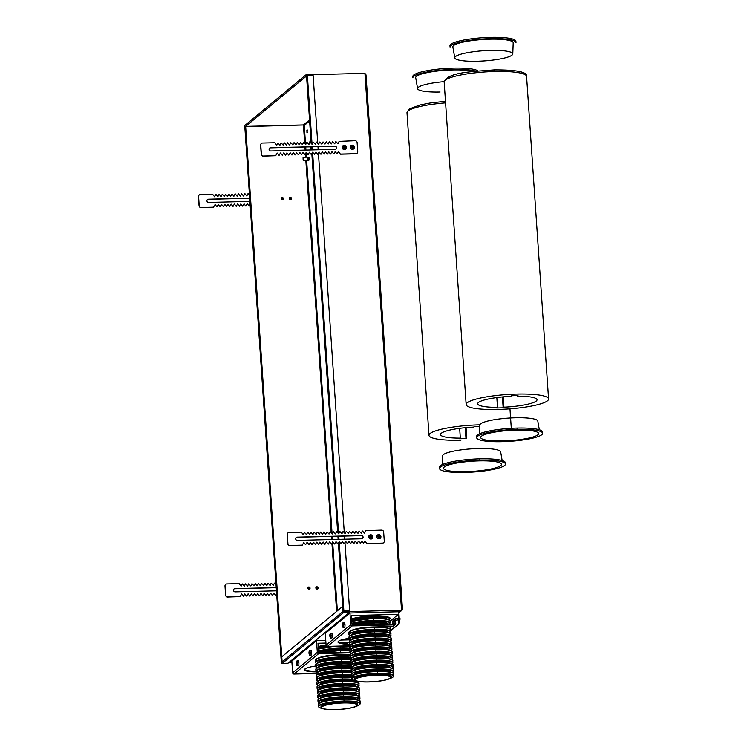 <?xml version="1.0" encoding="UTF-8"?>
<svg xmlns="http://www.w3.org/2000/svg" width="747" height="747" viewBox="0 0 747 747"><rect width="100%" height="100%" fill="white"/><g stroke="black" fill="none" stroke-linecap="round" stroke-linejoin="round"><path stroke-width="1.12" d="M349.391 612.409L288.015 663.224L282.263 663.373A0.691 0.663 50.4 0 1 281.759 662.169L343.153 611.345A0.691 0.663 50.4 0 0 343.639 612.559L349.391 612.409L349.344 611.7L343.713 611.709L401.531 610.252L402.428 609.169L366.002 74.859L364.928 73.346L307.148 74.803L307.017 75.382M291.937 662.542L288.744 662.617M316.121 673.495L294.001 674.055A1.326 1.261 -129.6 0 1 292.628 672.795L291.834 661.104L316.513 640.674L325.767 640.44M340.949 640.058L349.577 639.843M349.568 645.81L327.457 646.36A1.326 1.261 -129.6 0 1 326.084 645.1L325.281 633.419L349.96 612.988L398.777 611.756L399.356 620.187A3.305 0.775 88.6 0 1 398.833 624.053L390.616 630.337M343.153 611.335A0.691 0.663 50.4 0 1 343.517 611.195L343.555 611.84M344.974 542.686L349.615 610.738L343.667 611.018L343.713 611.709M307.185 75.372L307.148 74.803M307.045 75.643L313.105 75.214L317.727 143.022M317.979 146.645L318.194 149.774M318.427 153.275L344.274 532.443M344.526 536.066L344.74 539.185M343.667 611.018L349.615 610.738M306.625 75.466A0.691 0.663 -126.6 0 1 306.942 74.224L312.685 74.074L312.732 74.663M309.529 119.884L303.441 124.936L245.651 126.402A0.691 0.663 -129.6 0 1 245.165 125.179L306.541 74.364M289.612 197.675A1.158 1.102 -129.6 0 1 291.078 199.449M281.582 197.871A1.158 1.102 -129.6 0 1 283.048 199.645M316.158 587.086A1.158 1.102 -129.6 0 1 317.624 588.86M308.128 587.291A1.158 1.102 -129.6 0 1 309.603 589.066M349.96 612.988L350.763 624.669A1.326 1.261 50.4 0 0 352.136 625.93L394.528 624.865A1.326 1.261 50.4 0 0 395.284 624.585L393.314 626.21A1.326 1.261 -129.6 0 1 392.558 626.49L375.087 626.938M303.441 124.936A0.663 0.635 -129.6 0 1 303.721 124.992L244.801 126.626L281.311 662.15M282.114 661.87L245.651 126.448M309.015 589.252A1.158 1.102 -129.6 0 1 308.203 587.226A1.158 1.102 -129.6 0 1 309.977 587.73A1.158 1.102 -129.6 0 1 309.015 589.252M317.045 589.047A1.158 1.102 -129.6 0 1 316.233 587.021A1.158 1.102 -129.6 0 1 318.007 587.525A1.158 1.102 -129.6 0 1 317.045 589.047M282.469 199.841A1.158 1.102 -129.6 0 1 281.656 197.806A1.158 1.102 -129.6 0 1 283.43 198.31A1.158 1.102 -129.6 0 1 282.469 199.841M290.499 199.636A1.158 1.102 -129.6 0 1 289.687 197.61A1.158 1.102 -129.6 0 1 291.461 198.114A1.158 1.102 -129.6 0 1 290.499 199.636M398.833 612.484L402.484 609.412L366.002 74.859M309.772 142.761A6.611 1.541 -91.4 0 1 310.771 139.259L310.845 139.194M308.866 160.306L309.333 158.448L308.782 157.215M307.222 131.164L306.877 130.09L306.952 132.733L307.222 131.164M349.988 644.194A18.003 3.156 -3.9 0 1 337.989 642.037A18.003 3.156 -3.9 0 1 349.045 638.349M338.064 641.71A18.003 3.156 176.1 0 0 347.224 643.512M251.412 126.252L303.721 124.992L304.253 125.459L305.542 144.33M351.015 630.86A18.003 3.156 -3.9 0 1 368.673 627.181M310.911 140.119A6.611 1.541 -91.4 0 0 310.472 142.173M310.36 146.842A6.611 1.541 -91.4 0 0 310.771 149.96M342.696 606.387L281.768 656.828M316.513 640.674L317.307 652.364A1.326 1.261 50.4 0 0 318.68 653.625L350.231 652.831M349.988 652.187L319.277 652.962A0.663 0.635 50.4 0 1 318.595 652.327L317.979 643.242L325.944 643.036M339.997 642.681L349.325 642.448M296.344 663.607A4.305 4.118 -129.6 0 1 296.335 663.42A4.613 0.812 -3.9 0 1 296.288 663.308A4.613 0.812 -3.9 0 1 296.363 663.159A4.613 4.407 -129.6 0 1 296.559 661.721A4.305 0.756 -3.9 0 1 296.652 661.646A4.613 4.407 50.4 0 0 296.456 663.084A4.613 0.812 -3.9 0 1 297.073 662.804A4.305 4.118 50.4 0 0 297.101 663.196A4.613 0.812 176.1 0 0 296.484 663.467A4.613 4.407 50.4 0 0 296.876 664.886A4.305 0.756 176.1 0 0 296.783 664.961A4.613 4.407 -129.6 0 1 296.391 663.541A4.613 0.812 176.1 0 0 296.316 663.709L296.895 665.484A2.381 0.551 -91.4 0 0 297.101 665.67L298.398 665.642A2.381 0.551 -91.4 0 0 298.875 662.822A2.381 0.551 -91.4 0 0 298.258 660.89M309.753 655.212L311.041 655.184A2.381 0.551 -91.4 0 0 311.518 652.355A2.381 0.551 -91.4 0 0 310.901 650.422M297.101 665.67A2.381 0.551 -91.4 0 0 297.595 662.85A2.381 0.551 -91.4 0 0 296.998 660.918A2.381 0.551 -91.4 0 0 296.774 661.142L296.288 663.308M296.456 663.084L297.091 663.065M296.363 663.159L297.101 663.14M308.978 653.149A4.305 4.118 -129.6 0 1 308.969 652.953A4.613 0.812 -3.9 0 1 308.922 652.85A4.613 0.812 -3.9 0 1 309.006 652.691A4.613 4.407 -129.6 0 1 309.202 651.253A4.305 0.756 -3.9 0 1 309.286 651.188A4.613 4.407 50.4 0 0 309.09 652.617A4.613 0.812 -3.9 0 1 309.716 652.336A4.305 4.118 50.4 0 0 309.744 652.729A4.613 0.812 176.1 0 0 309.118 653.009A4.613 4.407 50.4 0 0 309.51 654.428A4.305 0.756 176.1 0 0 309.417 654.503A4.613 4.407 -129.6 0 1 309.034 653.083A4.613 0.812 176.1 0 0 308.95 653.251L309.529 655.016A2.381 0.551 -91.4 0 0 309.734 655.212A2.381 0.551 -91.4 0 0 310.229 652.392A2.381 0.551 -91.4 0 0 309.632 650.46A2.381 0.551 -91.4 0 0 309.407 650.684M309.09 652.617L309.725 652.607M309.006 652.691L309.734 652.673M350.231 654.409L341.631 654.624M318.297 671.861A18.003 3.156 -3.9 0 1 304.543 669.742A18.003 3.156 -3.9 0 1 315.589 666.035M317.559 658.555A18.003 3.156 -3.9 0 1 335.412 654.858M304.617 669.396A18.003 3.156 176.1 0 0 313.936 671.208M351.65 618.824A21.476 3.772 -3.9 0 1 373.677 615.939A21.476 3.772 -3.9 0 1 390.279 618.479M398.319 614.361L398.581 618.255L396.013 618.32A1.326 1.261 50.4 0 0 394.818 619.655L395.079 623.549A0.663 0.635 -129.6 0 1 394.481 624.212L352.733 625.267A0.663 0.635 50.4 0 1 352.042 624.632L351.426 615.547L398.319 614.361L389.999 621.252M329.791 635.912A4.305 4.118 -129.6 0 1 329.782 635.725A4.613 0.812 -3.9 0 1 329.735 635.622A4.613 0.812 -3.9 0 1 329.819 635.464A4.613 4.407 -129.6 0 1 330.015 634.026A4.305 0.756 -3.9 0 1 330.099 633.951A4.613 4.407 50.4 0 0 329.903 635.389A4.613 0.812 -3.9 0 1 330.529 635.109A4.305 4.118 50.4 0 0 330.557 635.501A4.613 0.812 176.1 0 0 329.931 635.781A4.613 4.407 50.4 0 0 330.323 637.2A4.305 0.756 176.1 0 0 330.23 637.275A4.613 4.407 -129.6 0 1 329.838 635.846A4.613 0.812 176.1 0 0 329.763 636.024L330.342 637.789A2.381 0.551 -91.4 0 0 330.548 637.985L331.855 637.947A2.381 0.551 -91.4 0 0 332.331 635.127A2.381 0.551 -91.4 0 0 331.715 633.195L330.445 633.223A2.381 0.551 -91.4 0 0 330.221 633.456M344.47 627.489A2.381 0.551 -91.4 0 0 344.965 624.669A2.381 0.551 -91.4 0 0 344.348 622.737L343.088 622.765A2.381 0.551 -91.4 0 0 342.854 622.989M330.548 637.985A2.381 0.551 -91.4 0 0 331.042 635.165A2.381 0.551 -91.4 0 0 330.445 633.223M329.903 635.389L330.538 635.37M329.819 635.464L330.548 635.445M342.425 625.454A4.305 4.118 -129.6 0 1 342.415 625.267A4.613 0.812 -3.9 0 1 342.378 625.155A4.613 0.812 -3.9 0 1 342.453 624.996A4.613 4.407 -129.6 0 1 342.649 623.568A4.305 0.756 -3.9 0 1 342.742 623.493A4.613 4.407 50.4 0 0 342.546 624.922A4.613 0.812 -3.9 0 1 343.162 624.651A4.305 4.118 50.4 0 0 343.19 625.034A4.613 0.812 176.1 0 0 342.565 625.314A4.613 4.407 50.4 0 0 342.957 626.733A4.305 0.756 176.1 0 0 342.873 626.808A4.613 4.407 -129.6 0 1 342.481 625.388A4.613 0.812 176.1 0 0 342.406 625.556L342.976 627.331A2.381 0.551 -91.4 0 0 343.19 627.517A2.381 0.551 -91.4 0 0 343.676 624.697A2.381 0.551 -91.4 0 0 343.088 622.765M342.546 624.922L343.172 624.912M342.453 624.996L343.181 624.978M395.284 624.585A1.326 1.261 50.4 0 0 395.723 623.53L395.462 619.636A0.663 0.635 -129.6 0 1 396.059 618.974L398.627 618.908L398.711 620.206A3.305 0.775 88.6 0 1 398.188 624.062M393.043 624.249L392.847 621.289A1.326 1.261 -129.6 0 1 393.286 620.234L395.256 618.6M398.627 618.908L396.657 620.542L395.518 620.57M392.418 624.268L392.577 622.97L392.81 624.259M390.653 630.823L398.833 624.053M399.337 619.87L400.065 619.235L399.281 619.076M399.234 618.423L400.028 619.179M308.53 157.197L309.062 158.457L308.604 160.334M308.576 157.281L308.726 160.073M308.632 157.402L308.698 160.138M307.381 160.446L307.278 157.15L308.595 157.309L308.502 160.418L303.534 160.549M303.347 157.309L303.87 158.588L303.553 160.549L303.142 160.194L303.067 157.626L303.133 160.194M383.538 542.752A1.98 1.896 -129.6 0 1 382.333 543.237L366.777 543.629L364.863 541.145M363.64 543.246L361.641 541.22M360.418 543.321L358.42 541.304M357.197 543.405L355.208 541.388M353.985 543.489L351.986 541.463M350.763 543.564L348.765 541.547M347.551 543.648L345.553 541.631M344.33 543.732L342.331 541.715M341.108 543.816L339.11 541.79M337.896 543.891L335.898 541.874M334.675 543.975L332.676 541.958M331.453 544.059L329.464 542.033M328.241 544.133L326.243 542.117M325.02 544.218L323.021 542.201M321.798 544.302L319.809 542.275M318.586 544.386L316.588 542.359M315.365 544.46L313.367 542.443M312.153 544.544L310.154 542.527M308.931 544.628L306.933 542.602M305.71 544.703L303.712 542.686M302.311 545.114L289.836 545.571A1.98 1.896 -129.6 0 1 287.782 543.667L287.156 534.581A1.98 1.896 -129.6 0 1 287.894 532.947M304.309 532.676L303.245 534.647M307.596 532.508L306.457 534.563M310.817 532.424L309.678 534.478M313.955 532.434L312.9 534.394M317.251 532.266L316.112 534.32M320.472 532.181L319.333 534.236M323.684 532.097L322.545 534.152M326.831 532.107L325.767 534.077M330.127 531.939L328.988 533.993M333.265 531.948L332.2 533.909M336.486 531.864L335.422 533.825M339.708 531.789L338.643 533.75M342.994 531.612L341.855 533.666M346.216 531.537L345.077 533.582M349.428 531.453L348.298 533.507M352.575 531.462L351.51 533.423M355.871 531.285L354.732 533.339M359.083 531.21L357.944 533.265M362.304 531.126L361.165 533.181M365.628 530.809L364.387 533.097M296.129 537.551A1.653 1.578 -129.6 0 1 296.989 537.261L361.221 535.636A1.653 1.578 -129.6 0 1 362.528 538.41A1.653 1.578 -129.6 0 1 361.595 538.764L297.362 540.38A1.653 1.578 -129.6 0 1 296.195 537.485A1.653 1.578 -129.6 0 1 297.138 537.14L361.371 535.515A1.653 1.578 -129.6 0 1 362.538 538.41L362.388 538.531M365.853 530.594L381.596 530.127A1.98 1.896 -129.6 0 1 383.659 532.032L384.275 541.117A1.98 1.896 -129.6 0 1 382.483 543.106L366.926 543.508L364.966 540.949L363.537 543.265L361.744 541.033L360.502 543.274L358.523 541.117L357.047 543.424L355.311 541.192L353.882 543.508L352.089 541.276L350.66 543.592L348.868 541.36L347.635 543.601L345.656 541.444L344.171 543.751L342.434 541.519L341.005 543.835L339.213 541.603L337.98 543.844L336.001 541.687L334.516 543.993L332.779 541.762L331.351 544.077L329.567 541.846L328.325 544.087L326.346 541.93L324.861 544.236L323.124 542.005L321.696 544.32L319.912 542.089L318.483 544.404L316.691 542.173L315.449 544.414L313.469 542.257L311.994 544.563L310.257 542.331L309.015 544.572L307.036 542.415L305.56 544.731L303.814 542.499L302.208 545.142L289.985 545.45A1.98 1.896 -129.6 0 1 287.922 543.545L287.306 534.46A1.98 1.896 -129.6 0 1 289.098 532.462L301.33 532.153L303.291 534.712L304.449 532.555M365.778 530.678L364.433 533.162L362.454 531.005M362.23 531.22L361.212 533.246L359.232 531.089M359.008 531.294L357.99 533.33L356.02 531.164M355.796 531.378L354.778 533.405L352.799 531.248M352.724 531.341L351.557 533.489L349.577 531.332M349.353 531.537L348.345 533.573L346.365 531.406M346.141 531.621L345.123 533.647L343.144 531.49M342.92 531.705L341.902 533.731L339.922 531.575M339.848 531.659L338.69 533.816L336.71 531.649M336.636 531.743L335.468 533.9L333.489 531.733M333.414 531.827L332.247 533.974L330.267 531.817M330.053 532.032L329.035 534.058L327.055 531.901M326.981 531.985L325.813 534.142L323.834 531.976M323.61 532.191L322.592 534.217L320.622 532.06M320.398 532.275L319.38 534.301L317.4 532.144M317.176 532.35L316.158 534.385L314.179 532.219M314.104 532.312L312.937 534.46L310.967 532.303M310.743 532.518L309.725 534.544L307.745 532.387M307.521 532.602L306.503 534.628L304.524 532.462M377.44 535.057A2.148 2.054 50.4 0 0 378.094 538.643A2.148 2.054 50.4 0 0 380.186 538.363L380.214 538.335A2.148 2.054 -129.6 0 1 376.777 536.897A2.148 2.054 -129.6 0 1 379.569 534.74A2.148 2.054 -129.6 0 1 380.214 538.344M369.41 535.263A2.148 2.054 50.4 0 0 370.064 538.848A2.148 2.054 50.4 0 0 372.165 538.568M378.337 536.645A0.663 0.635 -129.6 0 1 379.205 535.982A0.663 0.635 -129.6 0 1 379.401 537.084A0.663 0.635 -129.6 0 1 378.337 536.645M378.458 536.178A0.663 0.635 -129.6 0 1 379.271 537.168M368.747 537.102A2.148 2.054 -129.6 0 1 371.539 534.945A2.148 2.054 -129.6 0 1 372.183 538.55A2.148 2.054 -129.6 0 1 368.747 537.102L369.924 536.888A1.055 1.008 -129.6 0 1 370.801 535.748A1.055 1.008 -129.6 0 1 371.969 536.673A1.055 1.008 -129.6 0 1 371.091 537.812A1.055 1.008 -129.6 0 1 369.924 536.888M370.307 536.85A0.663 0.635 -129.6 0 1 371.175 536.187A0.663 0.635 -129.6 0 1 371.371 537.289A0.663 0.635 -129.6 0 1 370.307 536.85M370.428 536.374A0.663 0.635 -129.6 0 1 371.25 537.373M275.718 595.368L273.729 593.342M272.506 595.443L270.507 593.426M269.284 595.527L267.286 593.51M266.063 595.611L264.074 593.585M262.851 595.686L260.852 593.669M259.629 595.77L257.631 593.753M256.417 595.854L254.419 593.828M253.196 595.938L251.197 593.912M249.974 596.013L247.976 593.996M246.762 596.097L244.764 594.08M243.541 596.181L241.542 594.154M240.142 596.592L227.667 597.04A1.98 1.896 -129.6 0 1 225.603 595.144L224.987 586.059A1.98 1.896 -129.6 0 1 225.725 584.425M242.131 584.154L241.066 586.115M245.352 584.07L244.288 586.031M248.574 583.986L247.509 585.947M251.86 583.818L250.721 585.872M255.082 583.734L253.943 585.788M258.219 583.743L257.164 585.704M261.515 583.575L260.376 585.629M264.737 583.491L263.598 585.545M267.949 583.407L266.81 585.461M271.096 583.416L270.031 585.387M274.392 583.248L273.253 585.303M233.951 589.028A1.653 1.578 -129.6 0 1 234.819 588.729L276.231 587.684M276.017 584.574L274.532 583.127M274.317 583.342L273.299 585.368L271.32 583.202M271.245 583.295L270.078 585.452L268.098 583.286M267.874 583.5L266.856 585.527L264.886 583.37M264.662 583.584L263.644 585.611L261.665 583.454M261.441 583.659L260.423 585.695L258.443 583.528M258.369 583.622L257.201 585.769L255.231 583.612M255.007 583.827L253.989 585.853L252.01 583.696M251.786 583.902L250.768 585.937L248.788 583.771M248.714 583.865L247.556 586.021L245.576 583.855M245.502 583.949L244.334 586.096L242.355 583.939M242.28 584.023L241.113 586.18L239.152 583.631L226.929 583.939A1.98 1.896 -129.6 0 0 225.136 585.937L225.753 595.023A1.98 1.896 -129.6 0 0 227.816 596.918L240.076 596.666M276.651 593.809L275.568 595.387L273.832 593.155L272.347 595.471L270.61 593.239L269.125 595.546L267.389 593.314L265.913 595.63L264.177 593.398L262.692 595.714L260.955 593.482L259.47 595.789L257.734 593.557L256.258 595.873L254.522 593.641L253.037 595.957L251.3 593.725L249.825 596.041L248.079 593.809L246.65 596.115L244.867 593.884L243.438 596.199L241.645 593.968L240.226 596.536M277.277 590.793L235.193 591.857A1.653 1.578 -129.6 0 1 234.026 588.963A1.653 1.578 -129.6 0 1 234.969 588.608L277.053 587.544M316.168 588.113A0.663 0.635 -129.6 0 1 317.027 587.45A0.663 0.635 -129.6 0 1 317.232 588.552A0.663 0.635 -129.6 0 1 316.168 588.113M316.28 587.646A0.663 0.635 -129.6 0 1 317.101 588.636M308.137 588.319A0.663 0.635 -129.6 0 1 308.997 587.656A0.663 0.635 -129.6 0 1 309.202 588.757A0.663 0.635 -129.6 0 1 308.137 588.319M308.25 587.852A0.663 0.635 -129.6 0 1 309.071 588.841M249.171 205.948L247.173 203.931M245.959 206.032L243.961 204.006M242.738 206.107L240.739 204.09M239.516 206.191L237.518 204.174M236.304 206.275L234.306 204.258M233.083 206.359L231.084 204.333M229.861 206.433L227.872 204.417M226.649 206.517L224.651 204.501M223.428 206.602L221.429 204.575M220.206 206.676L218.217 204.659M216.994 206.76L214.996 204.743M213.595 207.171L201.12 207.629A1.98 1.896 -129.6 0 1 199.057 205.724L198.441 196.638A1.98 1.896 -129.6 0 1 200.383 194.519L212.606 194.211L214.566 196.76L215.995 194.453L217.788 196.685L219.216 194.369L221 196.601L222.429 194.285L224.221 196.517L225.65 194.211L227.443 196.442L228.871 194.127L230.655 196.358L232.084 194.043L233.876 196.274L235.352 193.959L237.098 196.19L238.526 193.884L240.31 196.116L241.739 193.8L243.531 196.031L244.96 193.716L246.753 195.947L248.172 193.641L249.47 195.163M215.808 194.519L214.52 196.694M219.03 194.444L217.741 196.62M222.242 194.36L220.953 196.536M225.463 194.276L224.175 196.452M228.675 194.192L227.396 196.368M231.897 194.117L230.608 196.293M235.118 194.033L233.83 196.209M238.33 193.949L237.051 196.125M241.552 193.875L240.263 196.05M244.773 193.79L243.485 195.966M247.985 193.706L246.706 195.882M207.405 199.608A1.653 1.578 -129.6 0 1 208.273 199.318L249.685 198.272M250.105 204.389L249.022 205.967L247.276 203.735L245.8 206.051L244.064 203.819L242.579 206.135L240.842 203.903L239.367 206.219L237.621 203.987L236.145 206.293L234.409 204.062L232.924 206.377L231.187 204.146L229.712 206.461L227.975 204.23L226.49 206.536L224.754 204.304L223.325 206.62L221.532 204.389L220.104 206.704L218.32 204.473L216.891 206.779L215.099 204.547L213.493 207.19L201.27 207.498A1.98 1.896 -129.6 0 1 199.206 205.602L198.59 196.517A1.98 1.896 -129.6 0 1 199.15 195.023M250.749 201.373L208.646 202.437A1.653 1.578 -129.6 0 1 207.479 199.542A1.653 1.578 -129.6 0 1 208.422 199.197L250.525 198.132M289.621 198.702A0.663 0.635 -129.6 0 1 290.48 198.039A0.663 0.635 -129.6 0 1 290.686 199.141A0.663 0.635 -129.6 0 1 289.621 198.702M289.733 198.226A0.663 0.635 -129.6 0 1 290.555 199.225M281.591 198.898A0.663 0.635 -129.6 0 1 282.45 198.235A0.663 0.635 -129.6 0 1 282.655 199.346A0.663 0.635 -129.6 0 1 281.591 198.898M281.703 198.431A0.663 0.635 -129.6 0 1 282.525 199.421M356.991 153.331A1.98 1.896 -129.6 0 1 355.787 153.817L340.23 154.209L338.307 151.725M337.093 153.826L335.095 151.809M333.872 153.91L331.873 151.884M330.65 153.994L328.661 151.968M327.438 154.069L325.44 152.052M324.217 154.153L322.218 152.136M320.995 154.237L319.006 152.211M317.783 154.312L315.785 152.295M314.562 154.396L312.563 152.379M311.35 154.48L309.351 152.453M308.128 154.554L306.13 152.537M304.907 154.638L302.908 152.621M301.695 154.722L299.696 152.696M298.473 154.806L296.475 152.78M295.252 154.881L293.254 152.864M292.04 154.965L290.041 152.948M288.818 155.049L286.82 153.023M285.597 155.124L283.608 153.107M282.385 155.208L280.386 153.191M279.163 155.292L277.165 153.266M275.764 155.703L263.289 156.151A1.98 1.896 -129.6 0 1 261.226 154.255L260.61 145.17A1.98 1.896 -129.6 0 1 261.347 143.536M277.753 143.265L276.689 145.226M280.975 143.181L279.91 145.142M284.196 143.097L283.132 145.067M287.408 143.022L286.344 144.983M290.704 142.845L289.565 144.899M293.916 142.77L292.787 144.815M297.138 142.686L295.999 144.741M300.285 142.696L299.22 144.657M303.571 142.528L302.442 144.573M306.793 142.444L305.654 144.498M309.94 142.453L308.875 144.414M313.152 142.369L312.097 144.33M316.448 142.201L315.309 144.255M319.669 142.117L318.53 144.171M322.807 142.126L321.742 144.087M326.028 142.042L324.964 144.003M329.25 141.958L328.185 143.928M332.536 141.79L331.397 143.844M335.683 141.799L334.619 143.76M339.241 141.248L337.84 143.685M269.574 148.139A1.653 1.578 -129.6 0 1 270.442 147.85L334.675 146.225A1.653 1.578 -129.6 0 1 335.973 148.989M339.082 141.388L355.049 140.716A1.98 1.896 -129.6 0 1 357.113 142.612L357.729 151.697A1.98 1.896 -129.6 0 1 355.936 153.695L340.371 154.087L338.41 151.538L336.934 153.845L335.198 151.613L333.769 153.929L331.976 151.697L330.548 154.013L328.764 151.781L327.522 154.022L325.543 151.865L324.058 154.171L322.321 151.94L320.893 154.255L319.109 152.024L317.867 154.265L315.888 152.108L314.403 154.414L312.666 152.183L311.238 154.498L309.454 152.267L308.025 154.582L306.233 152.351L305 154.592L303.011 152.435L301.536 154.741L299.799 152.509L298.37 154.825L296.578 152.593L295.345 154.834L293.356 152.677L291.881 154.984L290.144 152.752L288.715 155.068L286.923 152.836L285.69 155.077L283.711 152.92L282.226 155.227L280.489 152.995L279.005 155.311L277.268 153.079L275.662 155.721L263.439 156.03A1.98 1.896 -129.6 0 1 261.375 154.134L260.759 145.049A1.98 1.896 -129.6 0 1 262.552 143.05L274.775 142.742L276.735 145.291L277.903 143.144M339.231 141.267L337.887 143.751L335.907 141.585M335.833 141.678L334.665 143.826L332.686 141.669M332.462 141.883L331.444 143.91L329.464 141.753M329.399 141.837L328.232 143.994L326.252 141.827M326.178 141.921L325.01 144.068L323.031 141.911M322.956 142.005L321.789 144.152L319.819 141.995M319.595 142.21L318.577 144.236L316.597 142.079M316.373 142.285L315.355 144.32L313.376 142.154M313.301 142.247L312.134 144.395L310.164 142.238M310.089 142.332L308.922 144.479L306.942 142.322M306.718 142.528L305.7 144.563L303.721 142.397M303.506 142.612L302.488 144.638L300.509 142.481M300.434 142.574L299.267 144.722L297.287 142.565M297.063 142.78L296.045 144.806L294.066 142.64M293.851 142.854L292.833 144.89L290.854 142.724M290.63 142.938L289.612 144.965L287.632 142.808M287.558 142.892L286.39 145.049L284.411 142.892M284.346 142.976L283.178 145.133L281.199 142.966M281.124 143.06L279.957 145.207L277.977 143.05M334.824 146.104A1.653 1.578 -129.6 0 1 335.991 148.998A1.653 1.578 -129.6 0 1 335.048 149.344L270.816 150.969A1.653 1.578 -129.6 0 1 269.648 148.074A1.653 1.578 -129.6 0 1 270.591 147.719L334.675 146.225M350.894 145.646A2.148 2.054 50.4 0 0 351.548 149.223A2.148 2.054 50.4 0 0 353.639 148.942A2.148 2.054 -129.6 0 1 350.231 147.476A2.148 2.054 -129.6 0 1 353.023 145.32A2.148 2.054 -129.6 0 1 353.658 148.933L353.648 148.942M342.901 145.814L342.882 145.833A2.148 2.054 -129.6 0 1 346.337 147.262A2.148 2.054 -129.6 0 1 343.536 149.409A2.148 2.054 -129.6 0 1 342.882 145.833A2.148 2.054 50.4 0 0 343.517 149.428A2.148 2.054 50.4 0 0 345.609 149.148M351.79 147.224A0.663 0.635 -129.6 0 1 352.649 146.561A0.663 0.635 -129.6 0 1 352.855 147.673A0.663 0.635 -129.6 0 1 351.79 147.224M351.902 146.757A0.663 0.635 -129.6 0 1 352.724 147.747M343.76 147.43A0.663 0.635 -129.6 0 1 344.628 146.767A0.663 0.635 -129.6 0 1 344.825 147.869A0.663 0.635 -129.6 0 1 343.76 147.43M343.881 146.963A0.663 0.635 -129.6 0 1 344.694 147.953M376.824 675.288A17.676 3.1 176.1 0 0 355.208 679.779A17.676 3.1 176.1 0 0 368.869 681.871A17.676 3.1 176.1 0 0 390.485 677.38A17.676 3.1 176.1 0 0 376.824 675.288M368.766 681.955A18.143 3.184 176.1 0 0 390.942 677.333A18.143 3.184 176.1 0 0 376.927 675.204A18.143 3.184 176.1 0 0 354.75 679.817A18.143 3.184 176.1 0 0 368.766 681.955M343.377 702.983A17.676 3.1 176.1 0 0 321.761 707.474A17.676 3.1 176.1 0 0 335.422 709.566A17.676 3.1 176.1 0 0 357.029 705.065A17.676 3.1 176.1 0 0 343.377 702.983M335.319 709.65A18.143 3.184 176.1 0 0 357.496 705.028A18.143 3.184 176.1 0 0 343.48 702.89A18.143 3.184 176.1 0 0 321.303 707.512A18.143 3.184 176.1 0 0 335.319 709.65M548.559 398.954A41.3 7.246 176.1 0 1 498.062 409.459A41.3 7.246 -3.9 0 1 466.156 404.575A41.3 7.246 -3.9 0 1 516.653 394.071A41.3 7.246 176.1 0 1 548.559 398.954L526.57 76.39A41.3 7.246 -3.9 0 0 494.663 71.507A41.3 7.246 -3.9 0 0 444.166 82.011L466.156 404.575M517.213 396.181L517.979 395.546L511.555 395.714L510.799 396.34A29.74 5.22 -3.9 0 0 477.688 403.782A29.74 5.22 -3.9 0 0 497.502 407.348L496.736 407.983L503.161 407.825L503.917 407.19A29.74 5.22 -3.9 0 0 537.028 399.748A29.74 5.22 -3.9 0 0 517.213 396.181L517.176 395.565M502.432 396.937L503.161 407.825M497.502 407.348L496.83 397.572M503.217 396.862L503.917 407.19M460.899 440.226A41.3 7.246 -3.9 0 1 428.983 435.342A41.3 7.246 -3.9 0 1 479.481 424.847M479.761 426.341L474.392 426.481L473.626 427.116A29.74 5.22 -3.9 0 0 440.525 434.549A29.74 5.22 -3.9 0 0 460.329 438.125L459.564 438.75L465.988 438.592L466.754 437.957L466.053 427.629M465.269 427.704L465.988 438.592M460.329 438.125L459.666 428.339M444.157 81.666A29.077 5.108 176.1 0 0 417.61 88.688A29.077 5.108 176.1 0 0 440.067 92.021M472.991 71.46A30.235 5.304 176.1 0 0 452.654 69.938A30.235 5.304 176.1 0 0 415.705 77.725L417.61 88.678M475.727 71.142A33.036 5.799 176.1 0 0 453.289 69.415A33.036 5.799 176.1 0 0 412.895 77.837L412.802 76.521A33.036 5.799 176.1 0 1 453.205 68.117A33.036 5.799 176.1 0 1 477.968 70.9M442.327 464.597L442.644 455.838A29.077 5.108 -3.9 0 1 478.192 448.536A29.077 5.108 -3.9 0 1 500.649 451.879L502.152 460.516M439.525 468.537L439.441 467.239A33.036 5.799 -3.9 0 1 479.835 458.835A33.036 5.799 -3.9 0 1 505.364 462.72L505.458 464.036A33.036 5.799 -3.9 0 1 465.064 472.44A33.036 5.799 -3.9 0 1 439.525 468.537A33.036 5.799 -3.9 0 1 479.929 460.133A33.036 5.799 -3.9 0 1 505.458 464.036M479.023 460.88A29.04 5.098 176.1 0 0 443.522 468.164A29.04 5.098 176.1 0 0 465.96 471.693A29.04 5.098 176.1 0 0 501.452 464.214A29.04 5.098 176.1 0 0 479.023 460.88M479.49 433.83L479.807 425.071A29.077 5.108 -3.9 0 1 515.355 417.769A29.077 5.108 -3.9 0 1 537.812 421.103L539.315 429.749M476.698 437.761A33.036 5.799 -3.9 0 1 517.092 429.366A33.036 5.799 -3.9 0 1 542.621 433.269A33.036 5.799 -3.9 0 1 502.227 441.673A33.036 5.799 -3.9 0 1 476.698 437.761L476.605 436.463A33.036 5.799 -3.9 0 1 516.999 428.068A33.036 5.799 -3.9 0 1 542.527 431.943M516.196 430.104A29.04 5.098 176.1 0 0 480.685 437.397A29.04 5.098 176.1 0 0 503.123 440.926A29.04 5.098 176.1 0 0 538.615 433.447A29.04 5.098 176.1 0 0 516.196 430.104M490.312 50.422A29.077 5.108 176.1 0 0 454.783 57.911A29.077 5.108 176.1 0 0 477.23 61.254A29.077 5.108 176.1 0 0 512.787 53.933A29.077 5.108 176.1 0 0 490.312 50.422M512.787 53.952L513.189 42.84A30.235 5.304 176.1 0 0 489.827 39.171A30.235 5.304 176.1 0 0 452.869 46.958L454.774 57.902M490.452 38.648A33.036 5.799 176.1 0 0 450.058 47.07L449.974 45.754A33.036 5.799 176.1 0 1 490.368 37.35A33.036 5.799 176.1 0 1 515.897 41.253L515.981 42.551A33.036 5.799 176.1 0 0 490.452 38.648M343.639 612.559L282.263 663.373M401.531 610.252L364.928 73.346M307.362 75.363L312.059 144.283M312.227 146.795L312.442 149.914M312.61 152.444L338.606 533.694M338.774 536.206L338.989 539.334M339.157 541.855L343.863 610.878M303.422 125.01L304.655 143.06M304.925 146.972L305.14 150.1M305.392 153.891L305.616 157.187M305.84 160.493L331.201 532.48M331.472 536.393L331.687 539.521M331.939 543.312L336.589 611.448M305.719 146.954L305.934 150.082M306.102 152.584L306.419 157.169M306.643 160.474L332.088 533.75M332.275 536.374L332.48 539.493M332.658 541.995L337.345 610.813M309.613 121.023L304.253 125.459M245.651 126.402L306.541 75.989M317.307 652.364L292.628 672.795M298.875 662.822L297.595 662.85A4.613 0.812 176.1 0 0 297.082 663M311.518 652.355L310.229 652.392A4.613 0.812 176.1 0 0 309.725 652.533M294.001 674.055L318.68 653.625M350.763 624.669L326.084 645.1M332.331 635.127L331.042 635.165A4.613 0.812 176.1 0 0 330.538 635.305M344.965 624.669L343.676 624.697A4.613 0.812 176.1 0 0 343.172 624.847M327.457 646.36L352.136 625.93M394.528 624.865L392.558 626.49M399.356 620.187L398.711 620.206M392.847 621.289L394.818 619.655M395.079 623.549L394.267 624.221M395.471 619.459L396.059 618.974M380.914 536.477L379.999 536.477A1.055 1.008 -129.6 0 1 379.121 537.616A1.055 1.008 -129.6 0 1 377.954 536.682A1.055 1.008 -129.6 0 1 378.832 535.543A1.055 1.008 -129.6 0 1 379.999 536.477M376.777 536.897L377.954 536.682M372.884 536.673L371.969 536.673M317.933 587.936L317.82 587.945A1.055 1.008 -129.6 0 1 317.148 589.047M315.897 587.525A1.055 1.008 -129.6 0 1 317.82 587.945M309.902 588.141L309.79 588.15A1.055 1.008 -129.6 0 1 309.118 589.243M307.867 587.73A1.055 1.008 -129.6 0 1 309.79 588.15M291.386 198.515L291.274 198.534A1.055 1.008 -129.6 0 1 290.602 199.626M289.35 198.104A1.055 1.008 -129.6 0 1 291.274 198.534M283.356 198.721L283.244 198.73A1.055 1.008 -129.6 0 1 282.571 199.832M281.32 198.31A1.055 1.008 -129.6 0 1 283.244 198.73M354.367 147.056L353.443 147.056A1.055 1.008 -129.6 0 1 352.575 148.195A1.055 1.008 -129.6 0 1 351.407 147.262A1.055 1.008 -129.6 0 1 352.276 146.132A1.055 1.008 -129.6 0 1 353.443 147.056M350.231 147.476L351.407 147.262M346.337 147.262L345.422 147.262A1.055 1.008 -129.6 0 1 344.544 148.401A1.055 1.008 -129.6 0 1 343.377 147.467A1.055 1.008 -129.6 0 1 344.255 146.328A1.055 1.008 -129.6 0 1 345.422 147.262M342.201 147.682L343.377 147.467M383.631 627.405A18.143 3.184 176.1 0 0 373.64 626.957L373.677 627.163M373.64 626.957A18.143 3.184 176.1 0 0 355.217 629.338M391.792 647.556A21.009 3.688 176.1 0 0 375.554 645.072L375.47 644.801C387.404 645.016 392.838 645.931 391.792 647.556L391.914 649.367L391.017 650.74A20.729 3.642 176.1 0 0 375.638 647.257A20.729 3.642 176.1 0 0 351.099 653.438L349.988 652.224L349.867 650.413C352.761 647.079 361.305 645.212 375.47 644.801A20.729 3.642 176.1 0 0 350.222 649.666M375.638 647.257L375.676 646.883A21.009 3.688 176.1 0 0 349.988 652.224M349.867 650.413A21.009 3.688 176.1 0 1 375.554 645.072L375.676 646.883A21.009 3.688 176.1 0 1 391.914 649.367M391.643 651.281A20.729 3.642 176.1 0 0 375.769 649.218C387.702 649.432 393.146 650.348 392.091 651.972L392.091 651.972A21.009 3.688 176.1 0 0 375.853 649.488L375.778 649.218A20.729 3.642 176.1 0 0 350.52 654.083M390.588 629.898L390.709 631.719L389.813 633.082A20.729 3.642 176.1 0 0 374.434 629.6A20.729 3.642 176.1 0 0 349.895 635.79L348.784 634.577L348.662 632.765C351.566 629.432 360.101 627.555 374.275 627.153C386.199 627.368 391.643 628.283 390.588 629.898L390.588 629.898A21.009 3.688 176.1 0 0 374.35 627.415L374.48 629.235A21.009 3.688 176.1 0 0 348.784 634.577M388.16 632.494A18.423 3.231 176.1 0 0 373.939 630.384A18.423 3.231 176.1 0 0 351.417 634.997M389.028 624.352A21.009 3.688 176.1 0 0 374.051 623.007L374.172 624.725M389.299 624.343A20.729 3.642 176.1 0 0 373.967 622.737L374.051 623.007A21.009 3.688 176.1 0 0 354.778 625.22M390.681 646.304A20.729 3.642 176.1 0 0 375.339 642.84A20.729 3.642 176.1 0 0 350.791 649.031M389.066 645.735A18.423 3.231 176.1 0 0 374.845 643.625A18.423 3.231 176.1 0 0 352.323 648.237M388.767 641.318A18.423 3.231 176.1 0 0 374.536 639.217L374.499 639.591A18.143 3.184 176.1 0 0 352.575 643.615M374.536 639.217A18.423 3.231 176.1 0 0 352.024 643.83M373.967 622.737A20.729 3.642 176.1 0 0 353.658 625.248L373.967 622.737L383.921 623.054L389.374 624.343M389.663 654.559A18.423 3.231 176.1 0 0 375.442 652.458L375.405 652.822A18.143 3.184 176.1 0 0 353.48 656.856M375.442 652.458A18.423 3.231 176.1 0 0 352.92 657.071M383.93 631.813A18.143 3.184 176.1 0 0 373.939 631.374L373.976 631.579M373.939 631.374A18.143 3.184 176.1 0 0 355.516 633.755M383.332 622.989A18.143 3.184 176.1 0 0 373.341 622.55L373.369 622.755M373.341 622.55A18.143 3.184 176.1 0 0 354.918 624.922M387.562 623.67A18.423 3.231 176.1 0 0 373.341 621.56L373.295 621.934A18.143 3.184 176.1 0 0 352.453 625.211M389.364 650.151A18.423 3.231 176.1 0 0 375.143 648.041L375.097 648.415A18.143 3.184 176.1 0 0 353.172 652.439M375.143 648.041A18.423 3.231 176.1 0 0 352.621 652.654M390.139 629.207A20.729 3.642 176.1 0 0 374.266 627.153A20.729 3.642 176.1 0 0 349.017 632.018M373.341 621.56A18.423 3.231 176.1 0 0 352.126 624.912M389.99 621.074A21.009 3.688 176.1 0 0 373.752 618.591L373.668 618.32C385.601 618.535 391.036 619.459 389.99 621.074L390.111 622.886L389.206 624.259A20.729 3.642 176.1 0 0 373.836 620.776A20.729 3.642 176.1 0 0 351.986 623.745M373.836 620.776L373.873 620.402A21.009 3.688 176.1 0 0 351.958 623.334M351.828 621.523A21.009 3.688 176.1 0 1 373.752 618.591L373.873 620.402A21.009 3.688 176.1 0 1 390.111 622.886M373.939 630.384L373.902 630.757A18.143 3.184 176.1 0 0 351.968 634.782M374.845 643.625L374.798 643.998A18.143 3.184 176.1 0 0 352.873 648.022M348.961 637.172A21.009 3.688 176.1 0 1 374.658 631.831L374.574 631.56C386.498 631.775 391.942 632.7 390.886 634.315L390.886 634.315A21.009 3.688 176.1 0 0 374.658 631.831L374.779 633.643A21.009 3.688 176.1 0 0 349.082 638.984L348.961 637.172C351.865 633.839 360.399 631.971 374.574 631.56A20.729 3.642 176.1 0 0 349.316 636.425M373.668 618.32A20.729 3.642 176.1 0 0 351.818 621.289L373.668 618.32A20.729 3.642 176.1 0 1 389.532 620.383M388.459 636.911A18.423 3.231 176.1 0 0 374.238 634.801L374.2 635.174A18.143 3.184 176.1 0 0 352.276 639.199M374.238 634.801A18.423 3.231 176.1 0 0 351.716 639.413M383.024 618.572A18.143 3.184 176.1 0 0 373.033 618.133L373.07 618.339M373.033 618.133A18.143 3.184 176.1 0 0 354.62 620.514M387.263 619.254A18.423 3.231 176.1 0 0 373.033 617.143L372.996 617.517A18.143 3.184 176.1 0 0 351.8 620.99M390.083 637.48A20.729 3.642 176.1 0 0 374.733 634.016A20.729 3.642 176.1 0 0 350.194 640.198M349.568 646.006A21.009 3.688 176.1 0 1 375.255 640.655L375.171 640.394C387.105 640.609 392.539 641.524 391.493 643.139L391.493 643.139A21.009 3.688 176.1 0 0 375.255 640.655L375.377 642.467A21.009 3.688 176.1 0 0 349.689 647.817L349.568 646.006C352.463 642.672 360.997 640.795 375.171 640.394A20.729 3.642 176.1 0 0 349.923 645.259M373.033 617.143A18.423 3.231 176.1 0 0 351.762 620.533M388.879 619.833A20.729 3.642 176.1 0 0 373.537 616.359A20.729 3.642 176.1 0 0 351.678 619.328M375.339 642.84L375.377 642.467A21.009 3.688 176.1 0 1 391.615 644.96L391.493 643.139M373.537 616.359L373.575 615.995A21.009 3.688 176.1 0 0 351.66 618.927M349.26 641.589A21.009 3.688 176.1 0 1 374.957 636.248L374.873 635.977C386.797 636.192 392.24 637.107 391.195 638.732L391.195 638.732A21.009 3.688 176.1 0 0 374.957 636.248L375.078 638.059A21.009 3.688 176.1 0 0 349.391 643.4L349.26 641.589C352.164 638.255 360.698 636.388 374.873 635.977A20.729 3.642 176.1 0 0 349.615 640.842M373.575 615.948L373.575 615.995A21.009 3.688 176.1 0 1 389.813 618.479L388.907 619.842M384.528 640.646A18.143 3.184 176.1 0 0 374.546 640.198A18.143 3.184 176.1 0 0 356.123 642.579M374.275 627.153L374.35 627.415A21.009 3.688 176.1 0 0 348.662 632.765M391.288 655.138A20.729 3.642 176.1 0 0 375.937 651.673A20.729 3.642 176.1 0 0 351.398 657.855M375.937 651.673L375.984 651.3A21.009 3.688 176.1 0 0 350.287 656.641L350.166 654.83C353.07 651.496 361.604 649.629 375.778 649.218M350.166 654.83A21.009 3.688 176.1 0 1 375.853 649.488L375.984 651.3A21.009 3.688 176.1 0 1 392.222 653.784L392.091 651.972M385.135 649.47A18.143 3.184 176.1 0 0 375.143 649.031A18.143 3.184 176.1 0 0 356.721 651.403M374.733 634.016L374.779 633.643A21.009 3.688 176.1 0 1 391.017 636.127L390.886 634.315M384.229 636.229A18.143 3.184 176.1 0 0 374.238 635.79A18.143 3.184 176.1 0 0 355.815 638.162M374.434 629.6L374.48 629.235A21.009 3.688 176.1 0 1 390.709 631.719M390.942 677.277A18.423 3.231 176.1 0 0 376.946 674.522L376.927 675.204M390.942 677.342L390.924 677.034A18.143 3.184 176.1 0 0 376.908 674.896A18.143 3.184 176.1 0 0 354.732 679.509L354.75 679.817M376.946 674.522A18.423 3.231 176.1 0 0 354.741 679.742M389.925 678.509A20.729 3.642 176.1 0 0 377.44 673.738A20.729 3.642 176.1 0 0 355.591 676.707A20.729 3.642 176.1 0 0 355.917 680.825M377.44 673.738L377.487 673.364A21.009 3.688 176.1 0 0 351.79 678.706L351.669 676.894C354.573 673.561 363.107 671.693 377.282 671.282A20.729 3.642 176.1 0 0 352.024 676.147M393.146 673.346A20.729 3.642 176.1 0 0 377.272 671.282L377.487 673.364A21.009 3.688 176.1 0 1 393.725 675.848L393.594 674.037A21.009 3.688 176.1 0 0 377.366 671.553A21.009 3.688 176.1 0 0 351.669 676.894M386.638 671.534A18.143 3.184 176.1 0 0 376.647 671.095L376.684 671.301M376.647 671.095A18.143 3.184 176.1 0 0 358.224 673.477M390.868 672.216A18.423 3.231 176.1 0 0 376.647 670.106L376.609 670.479A18.143 3.184 176.1 0 0 354.676 674.504M384.836 645.053A18.143 3.184 176.1 0 0 374.845 644.614A18.143 3.184 176.1 0 0 356.422 646.995M376.647 670.106A18.423 3.231 176.1 0 0 354.125 674.718M392.492 672.786A20.729 3.642 176.1 0 0 377.142 669.321A20.729 3.642 176.1 0 0 352.603 675.512L351.492 674.298L351.37 672.477C354.274 669.153 362.809 667.276 376.983 666.866C388.907 667.08 394.351 668.005 393.296 669.62L393.296 669.62A21.009 3.688 176.1 0 0 377.058 667.136L377.188 668.948A21.009 3.688 176.1 0 0 351.492 674.298M377.142 669.321L377.188 668.948A21.009 3.688 176.1 0 1 393.417 671.432L393.296 669.62M376.983 666.866L377.058 667.136A21.009 3.688 176.1 0 0 351.37 672.477M392.847 668.929A20.729 3.642 176.1 0 0 376.974 666.866A20.729 3.642 176.1 0 0 351.725 671.74M386.339 667.127A18.143 3.184 176.1 0 0 376.348 666.679L376.385 666.884M376.348 666.679A18.143 3.184 176.1 0 0 357.925 669.06M390.569 667.799A18.423 3.231 176.1 0 0 376.348 665.698L376.301 666.063A18.143 3.184 176.1 0 0 354.377 670.096M391.195 638.732L391.316 640.543L390.41 641.906A20.729 3.642 176.1 0 0 375.041 638.433A20.729 3.642 176.1 0 0 350.492 644.614L349.391 643.4M375.041 638.433L375.078 638.059A21.009 3.688 176.1 0 1 391.316 640.543M376.348 665.698A18.423 3.231 176.1 0 0 353.826 670.311M392.184 668.378A20.729 3.642 176.1 0 0 376.843 664.914A20.729 3.642 176.1 0 0 352.295 671.095M376.843 664.914L376.88 664.541A21.009 3.688 176.1 0 0 351.193 669.882L351.071 668.07C353.966 664.737 362.51 662.869 376.675 662.458A20.729 3.642 176.1 0 0 351.426 667.323M392.548 664.522A20.729 3.642 176.1 0 0 376.675 662.458L376.88 664.541A21.009 3.688 176.1 0 1 393.118 667.024L392.997 665.213A21.009 3.688 176.1 0 0 376.759 662.729A21.009 3.688 176.1 0 0 351.071 668.07M386.04 662.71A18.143 3.184 176.1 0 0 376.049 662.272L376.077 662.477M376.049 662.272A18.143 3.184 176.1 0 0 357.626 664.643M390.27 663.392A18.423 3.231 176.1 0 0 376.049 661.282L376.002 661.655A18.143 3.184 176.1 0 0 354.078 665.68M376.049 661.282A18.423 3.231 176.1 0 0 353.527 665.894M391.886 663.962A20.729 3.642 176.1 0 0 376.544 660.497A20.729 3.642 176.1 0 0 351.996 666.679L350.894 665.465L350.763 663.653C353.667 660.32 362.202 658.452 376.376 658.042A20.729 3.642 176.1 0 0 351.118 662.906M376.544 660.497L376.581 660.124A21.009 3.688 176.1 0 0 350.894 665.465M392.24 660.105A20.729 3.642 176.1 0 0 376.376 658.042L376.581 660.124A21.009 3.688 176.1 0 1 392.819 662.608L392.698 660.796A21.009 3.688 176.1 0 0 376.46 658.312A21.009 3.688 176.1 0 0 350.763 663.653M385.732 658.294A18.143 3.184 176.1 0 0 375.741 657.855L375.778 658.06M375.741 657.855A18.143 3.184 176.1 0 0 357.327 660.236M389.971 658.975A18.423 3.231 176.1 0 0 375.741 656.865L375.704 657.239A18.143 3.184 176.1 0 0 353.779 661.263M375.741 656.865A18.423 3.231 176.1 0 0 353.228 661.478M391.587 659.545A20.729 3.642 176.1 0 0 376.245 656.081A20.729 3.642 176.1 0 0 351.697 662.272M376.245 656.081L376.283 655.707A21.009 3.688 176.1 0 0 350.586 661.058L350.464 659.246C353.368 655.913 361.903 654.036 376.077 653.634A20.729 3.642 176.1 0 0 350.819 658.499M391.942 655.689A20.729 3.642 176.1 0 0 376.077 653.634L376.283 655.707A21.009 3.688 176.1 0 1 392.52 658.2L392.399 656.38A21.009 3.688 176.1 0 0 376.161 653.896A21.009 3.688 176.1 0 0 350.464 659.246M385.433 653.886A18.143 3.184 176.1 0 0 375.442 653.438L375.48 653.644M375.442 653.438A18.143 3.184 176.1 0 0 357.019 655.819M389.392 658.835A18.143 3.184 176.1 0 0 375.704 657.239M386.685 619.114A18.143 3.184 176.1 0 0 372.996 617.517M391.036 642.448A20.729 3.642 176.1 0 0 375.171 640.394M389.084 654.428A18.143 3.184 176.1 0 0 375.405 652.822M390.737 638.041A20.729 3.642 176.1 0 0 374.873 635.977M388.785 650.011A18.143 3.184 176.1 0 0 375.097 648.415M387.861 628.087A18.423 3.231 176.1 0 0 385.181 626.677M389.476 628.657A20.729 3.642 176.1 0 0 389.056 626.584M390.438 633.624A20.729 3.642 176.1 0 0 374.564 631.56M388.487 645.595A18.143 3.184 176.1 0 0 374.798 643.998M388.188 641.187A18.143 3.184 176.1 0 0 374.499 639.591M387.889 636.771A18.143 3.184 176.1 0 0 374.2 635.174M390.364 626.546L390.41 627.303A21.009 3.688 176.1 0 0 389.897 626.565M387.581 632.354A18.143 3.184 176.1 0 0 373.902 630.757M390.289 672.076A18.143 3.184 176.1 0 0 376.609 670.479M389.99 667.669A18.143 3.184 176.1 0 0 376.301 666.063M387.282 627.947A18.143 3.184 176.1 0 0 383.183 626.733M389.691 663.252A18.143 3.184 176.1 0 0 376.002 661.655M386.983 623.53A18.143 3.184 176.1 0 0 373.295 621.934M391.344 646.865A20.729 3.642 176.1 0 0 375.47 644.801M350.203 655.352A21.009 3.688 176.1 0 0 340.903 655.11L350.184 655.091A18.143 3.184 176.1 0 0 340.193 654.652L340.221 654.858M340.193 654.652A18.143 3.184 176.1 0 0 321.77 657.033M352.136 675.26A20.729 3.642 176.1 0 0 342.191 674.952A20.729 3.642 176.1 0 0 317.643 681.133M342.191 674.952L342.229 674.578A21.009 3.688 176.1 0 0 316.541 679.919L316.411 678.108C319.314 674.774 327.849 672.907 342.023 672.496A20.729 3.642 176.1 0 0 316.765 677.361M351.407 673A21.009 3.688 176.1 0 0 342.107 672.767L342.229 674.578A21.009 3.688 176.1 0 1 351.688 674.83M342.023 672.496L351.389 672.748A20.729 3.642 176.1 0 0 342.023 672.496L342.107 672.767A21.009 3.688 176.1 0 0 316.411 678.108M351.706 677.417A21.009 3.688 176.1 0 0 342.406 677.174L342.322 676.913A20.729 3.642 176.1 0 0 317.073 681.778M350.931 657.612A20.729 3.642 176.1 0 0 340.987 657.295A20.729 3.642 176.1 0 0 316.439 663.476M350.679 658.537A18.423 3.231 176.1 0 0 340.492 658.079A18.423 3.231 176.1 0 0 317.97 662.692M349.904 650.936A21.009 3.688 176.1 0 0 340.604 650.693L340.716 652.42M320.202 652.934L340.52 650.432L349.885 650.684A20.729 3.642 176.1 0 0 340.52 650.432L340.604 650.693A21.009 3.688 176.1 0 0 321.331 652.906M351.837 670.853A20.729 3.642 176.1 0 0 341.893 670.535A20.729 3.642 176.1 0 0 317.344 676.717L316.233 675.503L316.112 673.691C319.016 670.367 327.55 668.49 341.724 668.079A20.729 3.642 176.1 0 0 316.467 672.944M351.576 671.777A18.423 3.231 176.1 0 0 341.388 671.32A18.423 3.231 176.1 0 0 318.876 675.932M351.277 667.36A18.423 3.231 176.1 0 0 341.09 666.903L341.052 667.276A18.143 3.184 176.1 0 0 319.128 671.301M341.09 666.903A18.423 3.231 176.1 0 0 318.567 671.516M340.52 650.432A20.729 3.642 176.1 0 0 320.211 652.934M356.216 682.254A18.423 3.231 176.1 0 0 341.995 680.143L341.949 680.517A18.143 3.184 176.1 0 0 320.024 684.541M341.995 680.143A18.423 3.231 176.1 0 0 319.473 684.756M350.502 659.76A21.009 3.688 176.1 0 0 341.202 659.526L350.483 659.508A18.143 3.184 176.1 0 0 340.492 659.069L340.529 659.274M340.492 659.069A18.143 3.184 176.1 0 0 322.069 661.45M349.876 650.684A18.143 3.184 176.1 0 0 339.885 650.235L339.922 650.441M339.885 650.235A18.143 3.184 176.1 0 0 321.471 652.617M350.072 649.713A18.423 3.231 176.1 0 0 339.885 649.255L339.848 649.629A18.143 3.184 176.1 0 0 319.006 652.906M351.884 676.184A18.423 3.231 176.1 0 0 341.696 675.736L341.65 676.11A18.143 3.184 176.1 0 0 319.725 680.134M341.696 675.736A18.423 3.231 176.1 0 0 319.174 680.349M350.184 655.1A20.729 3.642 176.1 0 0 340.819 654.839A20.729 3.642 176.1 0 0 315.57 659.704M339.885 649.255A18.423 3.231 176.1 0 0 318.68 652.607M350.324 648.788A20.729 3.642 176.1 0 0 340.38 648.471A20.729 3.642 176.1 0 0 318.53 651.44M340.38 648.471L340.427 648.097A21.009 3.688 176.1 0 0 318.502 651.029M349.596 646.519A21.009 3.688 176.1 0 0 340.305 646.286L340.427 648.097A21.009 3.688 176.1 0 1 349.885 648.349M340.249 646.043L340.305 646.286A21.009 3.688 176.1 0 0 318.381 649.218M340.492 658.079L340.445 658.452A18.143 3.184 176.1 0 0 318.521 662.477M341.388 671.32L341.351 671.693A18.143 3.184 176.1 0 0 319.427 675.718M315.514 664.867A21.009 3.688 176.1 0 1 341.202 659.526L341.332 661.338A21.009 3.688 176.1 0 0 315.636 666.679L315.514 664.867C318.409 661.534 326.953 659.666 341.118 659.256A20.729 3.642 176.1 0 0 315.869 664.12M318.362 648.975L337.775 646.108A20.729 3.642 176.1 0 0 318.362 648.984M350.978 662.944A18.423 3.231 176.1 0 0 340.791 662.496L340.753 662.869A18.143 3.184 176.1 0 0 318.82 666.894M340.791 662.496A18.423 3.231 176.1 0 0 318.269 667.108M332.779 646.23A18.143 3.184 176.1 0 0 321.163 648.209M327.074 646.314A18.143 3.184 176.1 0 0 318.343 648.685M351.23 662.019A20.729 3.642 176.1 0 0 341.286 661.711A20.729 3.642 176.1 0 0 316.747 667.893L315.636 666.679M351.099 668.593A21.009 3.688 176.1 0 0 341.809 668.35L341.93 670.162A21.009 3.688 176.1 0 0 316.233 675.503M341.724 668.079L351.09 668.332A20.729 3.642 176.1 0 0 341.724 668.079L341.809 668.35A21.009 3.688 176.1 0 0 316.112 673.691M326.542 646.024A18.423 3.231 176.1 0 0 318.315 648.228M326.103 645.277A20.729 3.642 176.1 0 0 318.231 647.023M341.893 670.535L341.93 670.162A21.009 3.688 176.1 0 1 351.389 670.414M326.065 644.904A21.009 3.688 176.1 0 0 318.203 646.613M350.801 664.176A21.009 3.688 176.1 0 0 341.51 663.934L341.631 665.754A21.009 3.688 176.1 0 0 315.934 671.095L315.813 669.284C318.717 665.951 327.251 664.083 341.426 663.672A20.729 3.642 176.1 0 0 316.168 668.537M341.426 663.672L350.782 663.924A20.729 3.642 176.1 0 0 341.416 663.672L341.51 663.934A21.009 3.688 176.1 0 0 315.813 669.284M351.081 668.332A18.143 3.184 176.1 0 0 341.09 667.893A18.143 3.184 176.1 0 0 322.667 670.274M315.215 660.451A21.009 3.688 176.1 0 1 340.903 655.11L341.024 656.921A21.009 3.688 176.1 0 0 315.337 662.262L315.215 660.451C318.11 657.127 326.644 655.25 340.819 654.839M352.435 679.677A20.729 3.642 176.1 0 0 342.49 679.359A20.729 3.642 176.1 0 0 317.942 685.55L316.84 684.336L316.719 682.525C319.613 679.191 328.157 677.314 342.322 676.913L351.688 677.165A20.729 3.642 176.1 0 0 342.322 676.913M342.49 679.359L342.528 678.995A21.009 3.688 176.1 0 0 316.84 684.336M316.719 682.525A21.009 3.688 176.1 0 1 342.406 677.174L342.528 678.995A21.009 3.688 176.1 0 1 351.986 679.247M351.688 677.165A18.143 3.184 176.1 0 0 341.696 676.717A18.143 3.184 176.1 0 0 323.274 679.098M341.286 661.711L341.332 661.338A21.009 3.688 176.1 0 1 350.791 661.59M350.782 663.924A18.143 3.184 176.1 0 0 340.791 663.476A18.143 3.184 176.1 0 0 322.368 665.857M340.987 657.295L341.024 656.921A21.009 3.688 176.1 0 1 350.483 657.183M357.486 704.972A18.423 3.231 176.1 0 0 343.499 702.217L343.48 702.89M357.496 705.037L357.477 704.729A18.143 3.184 176.1 0 0 343.461 702.582A18.143 3.184 176.1 0 0 321.275 707.194L321.303 707.502M343.499 702.217A18.423 3.231 176.1 0 0 321.294 707.437M360.147 701.732A21.009 3.688 176.1 0 0 343.909 699.248L343.825 698.977C355.759 699.192 361.203 700.107 360.147 701.732L360.269 703.543L359.456 704.841L356.459 706.214A20.729 3.642 176.1 0 0 343.993 701.433A20.729 3.642 176.1 0 0 322.144 704.402A20.729 3.642 176.1 0 0 322.471 708.52L319.314 707.577L318.343 706.401L318.222 704.589C321.117 701.256 329.66 699.388 343.825 698.977A20.729 3.642 176.1 0 0 318.577 703.842M343.993 701.433L344.04 701.059A21.009 3.688 176.1 0 0 318.343 706.401M318.222 704.589A21.009 3.688 176.1 0 1 343.909 699.248L344.04 701.059A21.009 3.688 176.1 0 1 360.269 703.543M353.191 699.229A18.143 3.184 176.1 0 0 343.2 698.79L343.237 698.996M343.2 698.79A18.143 3.184 176.1 0 0 324.777 701.162M357.421 699.911A18.423 3.231 176.1 0 0 343.2 697.801L343.153 698.174A18.143 3.184 176.1 0 0 321.229 702.199M351.379 672.748A18.143 3.184 176.1 0 0 341.388 672.309A18.143 3.184 176.1 0 0 322.975 674.681M343.2 697.801A18.423 3.231 176.1 0 0 320.678 702.413M359.036 700.481A20.729 3.642 176.1 0 0 343.695 697.016A20.729 3.642 176.1 0 0 319.146 703.198M343.695 697.016L343.732 696.643A21.009 3.688 176.1 0 0 318.045 701.984L317.923 700.172C320.818 696.839 329.352 694.971 343.527 694.561A20.729 3.642 176.1 0 0 318.278 699.425M359.391 696.624A20.729 3.642 176.1 0 0 343.527 694.561L343.732 696.643A21.009 3.688 176.1 0 1 359.97 699.127L359.849 697.315A21.009 3.688 176.1 0 0 343.611 694.831A21.009 3.688 176.1 0 0 317.923 700.172M352.892 694.813A18.143 3.184 176.1 0 0 342.901 694.374L342.929 694.579M342.901 694.374A18.143 3.184 176.1 0 0 324.478 696.755M357.122 695.494A18.423 3.231 176.1 0 0 342.892 693.384L342.854 693.758A18.143 3.184 176.1 0 0 320.93 697.782M351.529 666.436A20.729 3.642 176.1 0 0 341.584 666.119A20.729 3.642 176.1 0 0 317.045 672.309M341.584 666.119L341.631 665.754A21.009 3.688 176.1 0 1 351.09 666.007M342.892 693.384A18.423 3.231 176.1 0 0 320.379 697.997M359.55 692.899A21.009 3.688 176.1 0 0 343.312 690.415L343.228 690.153C355.152 690.368 360.596 691.283 359.55 692.899L359.671 694.719L358.765 696.083A20.729 3.642 176.1 0 0 343.396 692.6A20.729 3.642 176.1 0 0 318.848 698.79M343.396 692.6L343.433 692.226A21.009 3.688 176.1 0 0 317.746 697.577L317.615 695.765C320.519 692.432 329.053 690.555 343.228 690.153A20.729 3.642 176.1 0 0 317.97 695.018M317.615 695.765A21.009 3.688 176.1 0 1 343.312 690.415L343.433 692.226A21.009 3.688 176.1 0 1 359.671 694.719M352.584 690.405A18.143 3.184 176.1 0 0 342.593 689.957L342.63 690.163M342.593 689.957A18.143 3.184 176.1 0 0 324.179 692.338M356.814 691.078A18.423 3.231 176.1 0 0 342.593 688.977L342.556 689.35A18.143 3.184 176.1 0 0 320.631 693.375M342.593 688.977A18.423 3.231 176.1 0 0 320.071 693.589M358.439 691.657A20.729 3.642 176.1 0 0 343.088 688.192A20.729 3.642 176.1 0 0 318.549 694.374M343.088 688.192L343.134 687.819A21.009 3.688 176.1 0 0 317.438 693.16L317.316 691.348C320.22 688.015 328.755 686.148 342.929 685.737A20.729 3.642 176.1 0 0 317.671 690.601M358.793 687.8A20.729 3.642 176.1 0 0 342.929 685.737L343.134 687.819A21.009 3.688 176.1 0 1 359.372 690.303L359.251 688.491A21.009 3.688 176.1 0 0 343.013 686.007A21.009 3.688 176.1 0 0 317.316 691.348M352.285 685.989A18.143 3.184 176.1 0 0 342.294 685.55L342.331 685.755M342.294 685.55A18.143 3.184 176.1 0 0 323.871 687.922M356.515 686.67A18.423 3.231 176.1 0 0 342.294 684.56L342.257 684.934A18.143 3.184 176.1 0 0 320.323 688.958M342.294 684.56A18.423 3.231 176.1 0 0 319.772 689.173M358.14 687.24A20.729 3.642 176.1 0 0 342.789 683.776A20.729 3.642 176.1 0 0 318.25 689.957M342.789 683.776L342.836 683.402A21.009 3.688 176.1 0 0 317.139 688.743L317.017 686.932C319.921 683.598 328.456 681.731 342.63 681.32A20.729 3.642 176.1 0 0 317.372 686.185M358.495 683.384A20.729 3.642 176.1 0 0 342.621 681.32L342.836 683.402A21.009 3.688 176.1 0 1 359.074 685.886L358.943 684.075A21.009 3.688 176.1 0 0 342.705 681.591A21.009 3.688 176.1 0 0 317.017 686.932M351.986 681.572A18.143 3.184 176.1 0 0 341.995 681.133L342.033 681.339M341.995 681.133A18.143 3.184 176.1 0 0 323.572 683.514M350.801 663.317A18.143 3.184 176.1 0 0 340.753 662.869M350.502 658.901A18.143 3.184 176.1 0 0 340.445 658.452M359.699 701.041A20.729 3.642 176.1 0 0 343.825 698.977M359.092 692.208A20.729 3.642 176.1 0 0 343.228 690.153M349.577 646.267A20.729 3.642 176.1 0 0 342.584 645.987L349.577 646.267A18.143 3.184 176.1 0 0 345.814 645.903M356.842 699.771A18.143 3.184 176.1 0 0 343.153 698.174M356.543 695.354A18.143 3.184 176.1 0 0 342.854 693.758M350.203 654.493A18.143 3.184 176.1 0 0 349.736 654.419M356.244 690.947A18.143 3.184 176.1 0 0 342.556 689.35M349.904 650.077A18.143 3.184 176.1 0 0 339.848 649.629M355.936 686.53A18.143 3.184 176.1 0 0 342.257 684.934M355.637 682.114A18.143 3.184 176.1 0 0 341.949 680.517M351.706 676.558A18.143 3.184 176.1 0 0 341.65 676.11M350.483 659.508A20.729 3.642 176.1 0 0 341.118 659.256M351.407 672.141A18.143 3.184 176.1 0 0 341.351 671.693M351.099 667.734A18.143 3.184 176.1 0 0 341.052 667.276M357.832 682.823A20.729 3.642 176.1 0 0 358.373 681.451M494.084 69.929L494.663 71.507M428.983 435.342L406.994 112.778A41.3 7.246 -3.9 0 1 445.585 102.89M479.929 460.133L479.835 458.835M517.092 429.366L516.999 428.068M343.022 611.055L338.391 543.134M338.13 539.353L337.915 536.225M337.653 532.331L311.835 153.714M311.583 149.942L311.368 146.814M311.107 142.91L306.513 75.55M402.194 610.047L398.851 612.811M307.531 130.071L306.896 130.09M303.217 159.288L303.198 158.523M296.998 660.918L298.286 660.89M309.632 650.46L310.92 650.422M304.543 669.732L304.496 669.079M400.018 618.581L400.065 619.235M307.278 157.15L303.45 157.244M307.596 132.714L306.961 132.733M344.488 627.489L343.2 627.517M342.378 625.155L342.864 622.97M329.735 635.622L330.23 633.428M308.922 652.85L309.417 650.656M350.763 649.05L349.689 647.817M351.37 657.874L350.287 656.641M350.166 640.216L349.082 638.984M355.936 680.834L352.761 679.882L351.79 678.706M352.276 671.114L351.193 669.882M351.669 662.29L350.586 661.058M376.675 662.458C388.608 662.673 394.042 663.588 392.997 665.213M376.376 658.042C388.309 658.256 393.744 659.171 392.698 660.796M390.709 646.323L391.615 644.96M376.077 653.634C388.001 653.849 393.445 654.764 392.399 656.38M390.111 637.499L391.017 636.127M389.906 678.519L392.913 677.156L393.725 675.848M392.52 672.804L393.417 671.432M392.222 668.388L393.118 667.024M389.514 628.666L390.41 627.303M391.914 663.98L392.819 662.608M377.282 671.282C389.206 671.497 394.649 672.412 393.594 674.037M391.615 659.564L392.52 658.2M391.316 655.147L392.222 653.784M317.615 681.152L316.541 679.919M316.411 663.495L315.337 662.262M319.118 703.216L318.045 701.984M317.017 672.328L315.934 671.095M318.82 698.809L317.746 697.577M318.521 694.393L317.438 693.16M318.222 689.976L317.139 688.743M359.074 700.499L359.97 699.127M358.467 691.666L359.372 690.303M358.168 687.259L359.074 685.886M343.527 694.561C355.46 694.775 360.894 695.69 359.849 697.315M357.869 682.842L358.775 681.516M342.929 685.737C354.853 685.951 360.297 686.866 359.251 688.491M342.63 681.32C354.554 681.535 359.998 682.459 358.943 684.075M444.166 82.011C447.883 72.17 471.114 71.749 494.159 69.891C516.607 69.798 527.41 71.955 526.57 76.39M406.994 112.778L409.309 108.959L419.861 105.019L429.908 103.049L445.473 101.265M511.293 428.302L509.968 408.842M542.537 431.971L542.621 433.269"/></g></svg>
